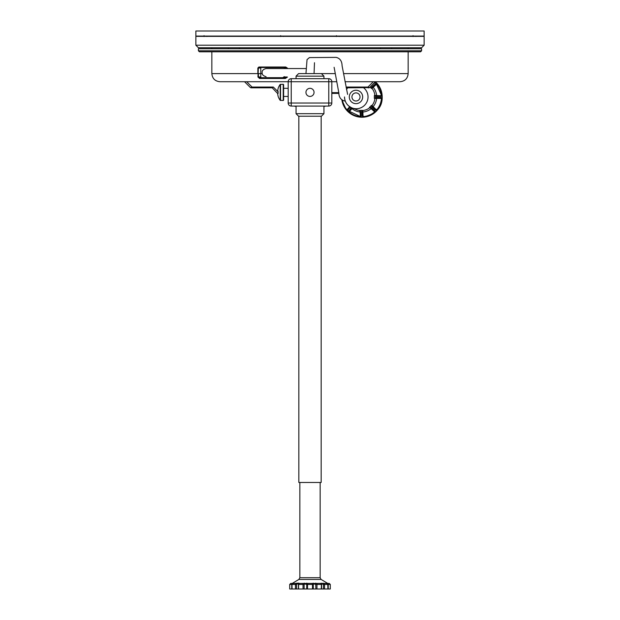 <?xml version="1.0" encoding="UTF-8"?>
<svg xmlns="http://www.w3.org/2000/svg" width="620" height="620" viewBox="0 0 620 620"><rect width="100%" height="100%" fill="white"/><g stroke="black" fill="none" stroke-linecap="round" stroke-linejoin="round"><path stroke-width="0.93" d="M284.115 36.076L283.495 36.503M283.216 84.266L283.619 84.669L283.619 100.091L283.216 100.494L283.216 84.266L280.201 84.428A13.191 13.191 0 0 0 278.093 88.575L278.093 88.737A13.144 13.144 0 0 0 277.698 90.621L277.698 90.791A13.059 2.775 180 0 0 277.714 90.838A13.059 12.764 -0 0 0 277.698 91.039L278.093 91.287L278.093 93.473L277.698 93.473L278.093 93.473M280.201 84.428L280.201 100.332A13.191 13.191 0 0 1 278.093 96.185L278.093 96.023A13.144 13.144 0 0 1 277.698 94.139L277.698 93.969A13.059 2.775 0 0 1 277.714 93.922A13.059 12.764 180 0 1 277.698 93.721L277.698 93.473M283.619 84.669L283.619 88.319L288.184 88.319M283.216 100.494L280.201 100.332M288.184 96.441L283.619 96.441M339.915 36.076L339.295 36.503M298.84 116.219L298.84 482.476L321.16 482.476L321.16 116.219M374.364 95.79L380.293 95.93A0.504 0.457 90 0 1 380.308 95.93L375.046 95.93A0.504 0.457 90 0 1 375.503 96.441L374.364 95.79L374.341 98.41L375.046 97.96L380.293 97.96L375.053 97.96A0.504 0.457 -90 0 0 375.503 97.456L374.364 98.1M371.256 88.257L371.675 87.784A0.504 0.457 -129.9 0 0 371.636 87.094L371.256 88.257L370.117 87.048M359.794 110.391L360.081 110.918A0.504 0.465 -8 0 0 360.577 111.391L359.794 110.391L362.413 110.36L362.111 110.918A0.504 0.465 172 0 1 361.592 111.391L362.103 110.391M369.621 107.268L370.249 107.547A0.504 0.457 -50.1 0 0 370.279 107.578L370.279 107.578A0.504 0.457 -50.1 0 0 370.923 107.516L369.621 107.268L371.45 105.392L371.675 106.105A0.504 0.457 129.9 0 1 371.636 106.803L371.256 105.633M376.836 83.475L376.526 83.832A0.504 0.442 -99.9 0 0 376.402 83.506L376.898 83.553L376.394 84.452L372 88.389A13.656 13.632 90 0 1 374.929 95.48L381.951 95.782L380.75 96.441L375.503 96.441M381.966 98.014L381.486 98.076A0.504 0.442 -59.3 0 0 381.626 97.758L381.951 98.107L380.944 98.441L374.929 98.41A13.656 13.632 90 0 1 372 105.508L376.898 110.337L375.534 110.058L371.636 106.803M375.333 111.925L374.929 111.654A0.504 0.449 -17.3 0 0 375.263 111.53L375.255 111.98L374.286 111.546L369.923 107.578A13.656 13.632 90 0 1 362.847 110.523L363.049 117.048L362.235 115.994L361.592 111.391M360.825 117.064L360.708 116.622A0.504 0.457 28.1 0 0 361.034 116.769L360.724 117.048L360.329 116.103L360.096 112.011A15.136 15.113 90 0 1 351.997 108.647L349.347 111.546L348.332 111.848L351.207 107.57M346.929 110.422L347.154 110.058A0.504 0.465 77.6 0 0 347.278 110.391L346.875 110.337L347.239 109.438L349.897 106.547M351.935 96.945A4.061 4.053 -90 0 0 358.011 100.463A4.061 4.053 -90 0 0 358.011 93.434A4.061 4.053 -90 0 0 351.935 96.945M381.99 97.883L381.99 96.007M376.394 109.438L376.72 109.833A19.693 19.662 -90 0 0 381.455 98.363L380.293 97.96A0.504 0.457 -90 0 0 380.75 97.456L381.626 97.758M380.339 97.96L380.308 97.96A0.504 0.457 -90 0 0 380.308 97.96L381.099 98.038L380.944 98.441M380.944 95.449L381.966 95.883M381.099 95.852L380.293 95.93L381.099 95.852A0.504 0.442 60.4 0 1 381.37 96.278M376.394 84.452L376.72 84.056A19.693 19.662 -90 0 1 381.455 95.527L381.486 95.813A0.504 0.442 59.3 0 1 381.626 96.139M380.339 95.93L380.308 95.93A0.504 0.457 90 0 1 380.75 96.441M381.099 98.038A0.504 0.442 -60.4 0 0 381.37 97.611M375.433 111.848L376.759 110.523M363.312 116.103L362.901 116.266L363.266 116.591A19.693 19.662 -90 0 0 374.713 111.84L374.147 110.802A0.504 0.457 -50.1 0 0 374.821 110.771L375.263 111.53M375.534 110.058A0.504 0.457 129.9 0 0 375.573 109.368L372.031 106.183L376.224 109.833A0.504 0.442 100.9 0 1 376.115 110.329M370.31 107.601L374.147 110.802L374.674 111.383L374.286 111.546M376.402 110.391A0.504 0.442 99.9 0 0 376.526 110.058L376.836 110.422M374.674 111.383A0.504 0.449 -18.5 0 0 375.17 111.275M370.341 107.477L374.232 110.887M360.949 117.079L362.824 117.079M349.347 111.546L348.983 111.84A19.693 19.662 -90 0 0 360.429 116.591L360.731 115.529A0.504 0.465 -8 0 0 361.228 115.994L361.034 116.769M362.235 115.994A0.504 0.465 172 0 0 362.754 115.529L362.39 111.026L362.901 116.266A0.504 0.449 141.8 0 1 362.475 116.544M360.104 111.058L360.731 115.529L360.716 116.266L360.329 116.103M362.646 116.769A0.504 0.449 140.8 0 0 362.964 116.622L362.948 117.064M360.716 116.266A0.504 0.465 26.8 0 0 361.142 116.544M359.654 110.407L360.739 115.676M347.006 110.523L348.332 111.848M342.488 100.401A19.693 19.662 -90 0 0 346.975 109.833L347.913 109.368A0.504 0.473 38.7 0 0 347.928 110.058L347.278 110.391M348.448 111.275A0.504 0.457 -174.6 0 0 348.944 111.383L351.393 108.57L351.997 108.647M347.836 109.445L349.92 106.849L347.913 109.368L347.394 109.833L347.239 109.438M348.425 111.53A0.504 0.457 -175.7 0 0 348.742 111.654L348.432 111.925M351.742 107.81L349.339 110.802A0.504 0.473 -141.3 0 1 348.642 110.771M347.394 109.833A0.504 0.465 76.3 0 0 347.502 110.329M376.759 83.374L375.433 82.041L370.923 86.374A0.504 0.457 50.1 0 0 370.853 86.312M376.115 83.56A0.504 0.442 -100.9 0 1 376.224 84.056L372.031 87.707L375.573 84.522A0.504 0.457 -129.9 0 0 375.534 83.832L376.402 83.506M374.674 82.507L374.147 83.088L374.674 82.507A0.504 0.449 18.5 0 1 375.17 82.615M375.263 82.359A0.504 0.449 17.3 0 0 374.929 82.235L375.333 81.964M374.232 83.01L374.147 83.088A0.504 0.457 50.1 0 1 374.178 83.057L374.178 83.057A0.504 0.457 50.1 0 1 374.821 83.119M266.065 76.655C263.213 75.865 261.896 74.516 262.121 72.594C261.896 70.68 263.213 69.324 266.065 68.541L305.993 68.541M310 88.319A4.061 4.061 0 0 0 306.489 94.41A4.061 4.061 0 0 0 313.511 94.41A4.061 4.061 0 0 0 310 88.319M331.816 81.724L331.816 103.036A3.046 3.046 0 0 1 328.771 106.074L291.229 106.074A3.046 3.046 0 0 1 288.184 103.036L288.184 81.724A3.046 3.046 0 0 1 291.229 78.686L328.771 78.686A3.046 3.046 0 0 1 331.816 81.724L336.784 81.724L331.816 81.724A3.046 3.046 0 0 0 328.771 78.686L328.771 103.036L291.229 103.036L291.229 81.724L331.816 81.724M296.05 113.685L323.95 113.685L321.416 116.219L298.584 116.219L296.05 113.685L296.05 106.074M323.95 76.144L321.416 73.61L298.584 73.61L296.05 76.144L323.95 76.144L323.95 78.686M259.113 67.526L257.858 68.029L258.85 67.014L259.113 67.526L285.921 67.526L285.75 67.014L287.362 68.029L285.874 67.526L284.13 67.526L284.13 68.029L284.13 67.526L260.795 67.526L260.795 68.029L260.795 67.526M284.27 76.655L282.844 77.671L285.487 77.671L287.161 77.012L284.262 76.957M282.875 77.671L260.795 77.671L260.795 68.029L258.377 68.029L257.935 76.989L258.447 76.973L258.377 73.61L262.245 73.61M260.795 76.911L258.447 76.973L260.795 77.671M259.78 77.671L285.448 77.671L285.347 78.484L259.602 78.484L257.935 76.989M287.083 68.541L287.083 68.029L284.13 68.029L284.13 68.541M257.858 68.029L257.858 73.61L211.846 73.61C212.327 78.538 215.031 81.243 219.96 81.724L288.184 81.724L244.559 81.724L246.713 81.724L244.559 81.724L246.713 81.724L252.038 87.056L250.426 87.591L244.559 81.724M338.954 93.395L331.816 93.395M375.441 81.724L369.574 87.591L367.962 87.056L373.287 81.724L345.038 81.724L400.039 81.724C404.969 81.243 407.673 78.538 408.154 73.61L343.534 73.61M287.447 77.074L285.347 78.484M348.045 87.815L369.574 87.591L347.758 87.815L346.464 89.396M369.04 87.815L367.962 87.815L367.962 87.056L346.658 87.056L347.758 87.815M331.816 92.636L338.807 92.636M278.093 91.806L273.342 87.056L272.242 87.815L250.96 87.815L272.242 87.815L277.31 93.171L278.093 92.907M252.038 87.815L250.426 87.591L252.038 87.815L252.038 87.056L273.342 87.056M259.819 77.671L259.602 78.484M296.05 106.384L293.926 106.074M323.95 106.384L326.074 106.074M338.032 36.076L339.318 36.379M336.451 36.534L336.451 35.673M195.866 36.076L424.134 36.076L424.134 31L195.866 31L195.866 36.076M424.134 45.206L424.134 36.379L195.866 36.379L195.866 45.206L424.134 45.206L421.6 47.74L198.4 47.74L195.866 45.206M333.637 47.74L342.163 47.74M415.175 47.74L405.061 47.74M228.331 48.755L228.331 47.74L239.49 47.74L239.49 48.755M380.51 48.755L380.51 47.74L391.67 47.74L391.67 48.755M198.4 50.786L199.415 51.801L420.585 51.801L421.6 50.786L421.6 48.755L198.4 48.755L198.4 50.786L421.6 50.786M416.508 36.076L415.888 36.503M414.633 36.076L415.911 36.379M413.044 36.534L413.044 35.673M321.083 579.444L320.145 577.708L299.855 577.708L299.855 482.476M324.554 589L321.579 589L321.579 583.994L324.554 584.435L324.554 589L330.29 589L330.29 584.435L328.244 584.435L328.244 589M316.967 589L313.294 589L313.294 583.994L316.967 584.435L316.967 589L321.579 589M307.512 589L304.133 589L304.133 583.994L307.512 584.435L307.512 589L313.294 589M298.584 589L298.584 584.435L303.033 584.435L303.033 589L296.538 589L296.538 583.994L298.422 583.994A1.015 0.659 -90 0 1 298.747 583.125L295.492 583.42L295.794 584.435L296.538 583.994A1.015 0.767 -90 0 1 296.91 583.125M321.276 589L321.416 584.435L316.967 584.435A1.015 0.767 -90 0 1 317.735 583.42L299.685 583.42M303.033 589L304.133 589M293.678 583.474L292.315 583.42L292.082 584.435L295.446 584.435L295.446 589L296.538 589M295.446 589L289.711 589L289.711 584.435L290.726 583.42L291.95 583.42L290.726 583.42M320.532 583.474L324.888 583.42L324.554 584.435L328.244 584.435L328.05 583.42L329.274 583.42L326.322 583.474M295.794 584.435L295.492 583.42L293.888 583.42M299.468 583.474L298.747 583.125M321.276 584.435L320.401 583.42L317.456 583.42M326.112 583.42L324.508 583.42M295.112 583.42L293.624 583.42M320.401 583.42L317.735 583.42M326.376 583.42L324.888 583.42M311.922 583.474L312.62 584.435L313.294 583.994L313.201 583.125M302.8 583.474L303.312 584.435L304.133 583.994L304.296 583.125M327.732 583.474L327.91 589M308.078 583.474L307.381 584.435M324.399 583.474L324.206 584.435M317.2 583.474L316.688 584.435M299.855 577.708L298.871 579.444L292.245 583.42M282.232 36.076L283.518 36.379M280.651 36.534L280.651 35.673M205.638 36.076L206.917 36.379M204.05 36.534L204.05 35.673M280.527 84.266L280.527 100.494M359.809 110.507A13.656 13.632 90 0 1 356.368 109.639L351.951 107.895C347.239 105.764 344.759 102.114 344.519 96.945A11.772 11.757 -90 0 0 351.951 107.895A11.772 11.757 -90 0 0 363.692 87.815M374.341 95.48L374.929 95.48A0.504 0.504 -90 0 0 375.433 95.93M372.031 87.707A0.504 0.504 78.3 0 0 372 88.389L371.45 88.497M359.918 110.523L359.484 110.36M362.413 110.36L362.847 110.523A0.504 0.504 -69.7 0 0 362.39 111.026M370.14 107.477A0.504 0.504 101.7 0 0 369.923 107.578L369.381 107.469M371.45 105.392L372 105.508A0.504 0.504 -78.3 0 0 372.031 106.183M375.433 97.96A0.504 0.504 90 0 0 374.929 98.41L374.341 98.41M373.163 86.761L373.263 87.343A15.136 15.113 90 0 1 376.619 95.457L376.952 95.93M375.387 81.778A20.29 20.259 90 0 1 361.933 117.234A20.29 20.259 90 0 1 341.907 100.006L346.317 109.88L361.933 117.234A20.29 20.259 90 0 1 361.933 117.234L361.933 117.234A20.29 20.259 90 0 0 382.199 96.945C382.463 107.694 375.704 114.452 361.94 117.234M371.396 108.508L371.163 108.647A15.136 15.113 90 0 1 363.064 112.011L362.576 112.367M376.952 97.96L376.619 98.433A15.136 15.113 90 0 1 373.263 106.547L373.163 107.136M349.293 96.945A6.704 6.688 -90 0 0 359.329 102.75A6.704 6.688 -90 0 0 359.329 91.14A6.704 6.688 -90 0 0 349.293 96.945M375.394 81.778A20.29 20.259 90 0 1 382.199 96.945L375.394 81.77M380.75 97.456L375.503 97.456M374.821 110.771L370.923 107.516M361.228 115.994L360.577 111.391M347.928 110.058L350.3 107.09M375.534 83.832L371.636 87.094M288.184 81.724A3.046 3.046 0 0 1 291.229 78.686L291.229 81.724L288.184 81.724M291.229 106.074A3.046 3.046 0 0 1 288.184 103.036L291.229 103.036L291.229 106.074M331.816 103.036A3.046 3.046 0 0 1 328.771 106.074L328.771 103.036L331.816 103.036M346.658 87.056L346.123 87.583M287.362 68.541L287.362 68.029M335.281 73.61L314.565 73.61M285.75 67.014L258.85 67.014M323.462 589L323.462 583.994A1.015 0.767 90 0 0 323.09 583.125M315.867 589L315.704 583.125M306.706 589L306.799 583.125M298.422 589L298.422 583.994M327.755 583.42L321.129 579.444L298.871 579.444M289.711 584.435L291.757 584.435L291.757 589M308.504 583.42A1.015 0.992 -90 0 0 307.512 584.435L312.488 584.435L312.488 589M311.496 583.42A1.015 0.992 -90 0 1 312.488 584.435L312.62 584.435M302.265 583.42A1.015 0.767 -90 0 1 303.033 584.435L303.312 584.435M291.95 583.42L292.09 589M292.671 583.513A1.015 1 -90 0 1 293.035 583.125M326.965 583.125A1.015 1 90 0 1 327.329 583.513M321.253 583.125A1.015 0.659 90 0 1 321.579 583.994M314.061 73.61L314.487 62.713M305.954 73.61L307.032 59.629L309.396 57.59L336.164 57.381C339.993 58.288 341.969 61.101 342.093 65.821L347.603 94.387M334.11 67.293L338.791 92.566C338.892 97.247 340.868 100.06 344.728 101.006M360.034 110.546L359.608 110.391M323.95 113.685L323.95 106.074M296.05 76.144L296.05 78.686M408.154 73.61L408.154 51.801M408.154 48.755L408.154 47.74M211.846 73.61L211.846 51.801M211.846 48.755L211.846 47.74M320.145 577.708L320.145 482.476M292.09 584.435L293.105 583.42M330.29 584.435L329.274 583.42M298.584 584.435L299.599 583.42M327.91 584.435L326.895 583.42M207.491 36.154L206.894 36.503"/></g></svg>
